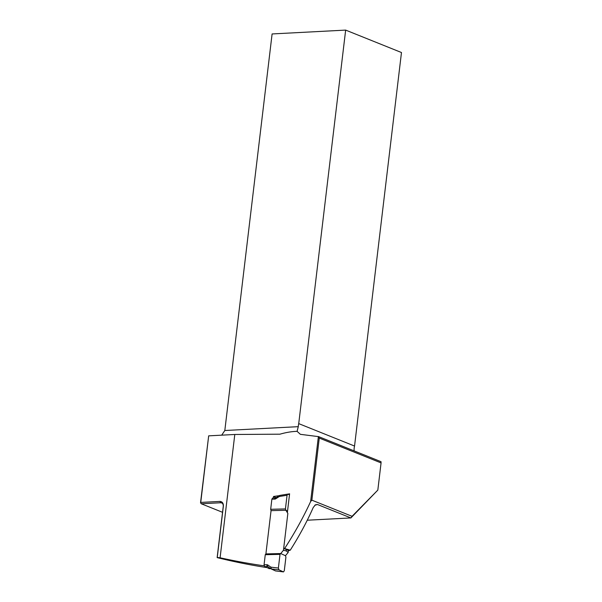 <?xml version="1.0" encoding="UTF-8"?>
<svg xmlns="http://www.w3.org/2000/svg" width="602" height="602" viewBox="0 0 602 602"><rect width="100%" height="100%" fill="white"/><g stroke="black" fill="none" stroke-linecap="round" stroke-linejoin="round"><path stroke-width="0.9" d="M289.479 494.821L287.756 494.114L287.064 495.243L285.431 508.931L285.89 510.285L287.545 511.045M279.576 495.529L279.328 496.507L275.724 498.81A2.227 1.814 114.7 0 1 274.745 499.126L271.878 499.193L270.674 509.284L285.431 508.931M286.356 549.558L286.198 550.913L283.452 550.281L280.735 553.547L285.461 555.721L285.92 557.076L284.287 570.764L283.467 571.9L275.603 570.937L283.467 571.9M283.452 550.281L287.846 513.438L285.89 510.285L271.058 510.647L265.896 553.908L280.735 553.547L280.013 554.359L278.38 568.047L278.997 569.861L283.324 571.855M286.198 550.913L288.177 552.455L285.461 555.721M269.357 568.597L264.564 566.61L264.06 564.804L266.927 564.736A2.227 1.814 114.7 0 1 267.83 565.007L270.908 567.152L270.915 568.785L267.762 566.587A0.745 0.602 -65.3 0 0 267.536 566.542L268.01 566.76M280.013 554.359L265.264 554.713L264.06 564.804M288.411 550.506L288.177 552.455M265.896 553.908L265.264 554.713M270.674 509.284L271.058 510.647M271.878 499.193L272.548 498.072L275.498 497.997A1.49 0.805 88.6 0 0 274.745 499.126M287.064 495.243L279.328 496.507L279.779 495.416M270.93 568.792L270.998 568.83A0.933 0.752 114.7 0 0 271.088 568.882L275.423 570.884A0.933 0.752 -65.3 0 0 275.603 570.937L271.276 568.935L270.908 567.152L278.38 568.047M311.866 500.164L352.05 516.313L377.83 490.088L381.066 462.908L319.271 438.083L311.866 500.164L310.632 501.534L318.375 436.608L300.383 434.328L297.095 431.348L298.283 426.667A11.152 8.503 -68.1 0 1 298.727 423.62L354.548 446.044L401.474 52.524L345.653 30.1L298.727 423.62M377.83 490.088L350.906 517.938L317.442 504.499L315.403 504.815L313.228 507.516C307.073 521.513 299.42 535.742 290.254 550.198L288.727 550.649M350.974 517.893L352.05 516.313M283.692 548.264L284.618 548.55C294.845 532.717 303.513 517.043 310.632 501.534M284.618 548.55L290.254 550.198M307.268 520.218L350.906 517.938M266.159 567.475C250.229 565.03 233.885 561.741 217.141 557.602L223.282 506.064C223.229 503.814 222.334 502.715 220.595 502.76L201.279 503.769L200.526 502.73L208.676 435.848L200.744 502.422L220.054 501.406C222.251 501.654 223.365 503.144 223.402 505.891L217.247 557.497L220.091 557.783L234.795 434.478L208.676 435.848M221.702 435.163L224.817 430.513L298.283 426.667M345.653 30.1L272.104 33.945L224.817 430.513M354.179 450.906A11.152 8.503 111.9 0 1 354.548 446.044M297.095 431.348C291.887 431.461 286.168 432.402 279.945 434.185L234.795 434.478M273.338 498.05L273.526 496.469L279.223 495.672M220.091 557.783C235.532 561.169 250.206 563.848 264.105 565.82M287.989 494.137L289.6 493.813L287.357 512.648M200.526 502.73L201.279 503.769L222.537 512.31M221.325 502.79L220.595 502.76L220.054 501.406M273.526 496.469L276.115 497.658M318.353 436.518L381.043 461.696L381.066 462.908M318.375 436.608L319.271 438.083M278.997 569.861L271.276 568.935A0.933 0.752 114.7 0 1 271.088 568.882L270.93 568.8M271.193 568.92L275.325 570.824A0.933 0.752 -65.3 0 0 275.423 570.884L275.724 570.974M270.847 568.732L267.837 566.632A1.49 0.858 -55.1 0 1 267.762 566.587A1.49 0.858 -55.1 0 1 267.83 565.007M268.891 568.612L270.607 568.566M266.927 564.736A1.49 0.805 88.6 0 0 267.536 566.542L264.564 566.61M275.724 498.81A1.49 0.534 -122.6 0 1 275.708 497.922L275.498 497.997M317.442 504.499A83.663 18.045 6.8 0 1 314.838 505.236M221.875 502.979A83.663 18.045 6.8 0 1 220.595 502.76M287.733 494.122L279.802 495.408M279.373 495.574L275.708 497.922M270.674 568.619L269.117 568.657M288.682 550.634L283.963 548.46"/></g></svg>

